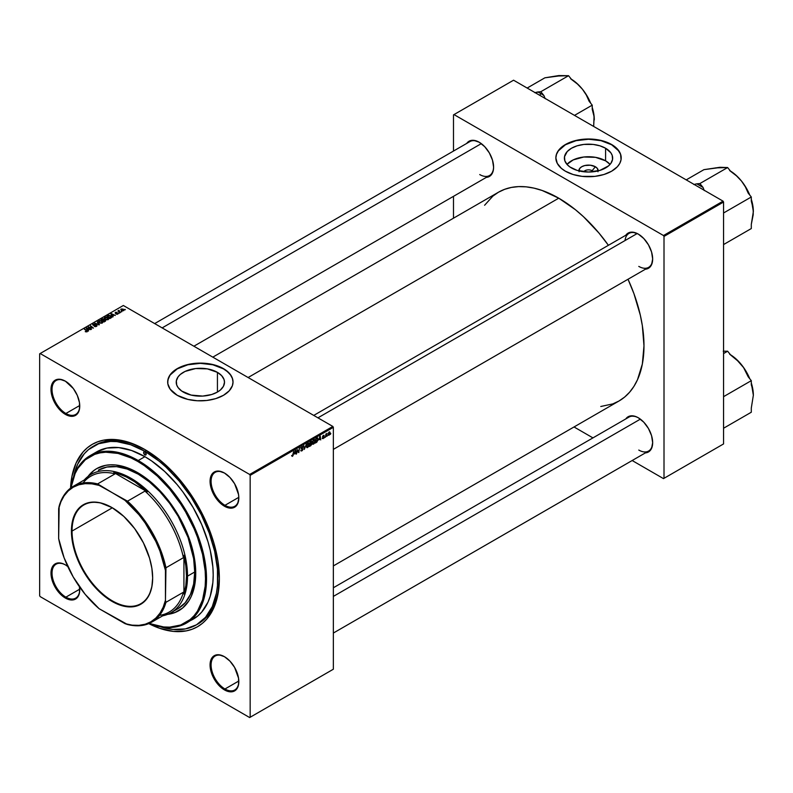 <?xml version="1.0" encoding="UTF-8"?>
<svg xmlns="http://www.w3.org/2000/svg" width="793" height="793" viewBox="0 0 793 793"><rect width="100%" height="100%" fill="white"/><g stroke="black" fill="none" stroke-linecap="round" stroke-linejoin="round"><path stroke-width="1.19" d="M592.123 170.713A5.085 2.934 0 0 0 583.767 171.764A5.085 2.934 180 0 1 592.123 170.713L592.123 171.883L592.123 170.713A5.085 2.934 180 0 1 593.293 171.764A5.085 2.934 0 0 0 592.123 170.713L595.345 166.738L592.123 170.713M578.89 170.882A9.645 5.571 180 0 1 584.669 165.568A9.645 5.571 180 0 1 595.345 166.738L597.436 168.542L597.981 171.764M605.594 160.82A24.137 13.937 0 0 0 566.985 164.389L573.22 159.899L583.817 157.004L595.533 157.341L605.594 160.82L605.594 148.251L605.594 160.82A24.137 13.937 0 0 1 610.075 164.389L605.594 160.82M571.466 167.957A24.137 13.937 180 0 1 564.388 158.104A24.137 13.937 180 0 1 579.296 145.228A24.137 13.937 180 0 1 605.594 148.251L610.828 152.771L612.206 155.388L612.553 159.472L610.828 163.437L608.598 165.846L599.904 170.396L588.525 172.041L577.155 170.396L569.87 166.946L567.243 164.676L564.854 160.82L564.507 156.736L567.243 151.532L571.466 148.251L577.155 145.813L583.817 144.435L593.233 144.435L599.904 145.813L605.594 148.251A24.137 13.937 180 0 1 612.662 158.104A24.137 13.937 180 0 1 597.763 170.981A24.137 13.937 180 0 1 571.466 167.957M621.206 157.985A32.672 18.863 0 0 0 611.631 144.762L611.631 144.524A32.672 18.863 180 0 1 621.206 157.866A32.672 18.863 180 0 1 601.035 175.293A32.672 18.863 180 0 1 565.419 171.209L573.121 174.51L582.151 176.373L594.899 176.373L603.929 174.51L611.631 171.209L617.35 166.758L619.799 163.348L621.048 159.72L620.572 154.189L617.35 148.975L613.792 145.902L609.262 143.285L601.035 140.44L591.727 139.092L585.323 139.092L573.121 141.233L565.419 144.524L561.355 147.389L558.341 150.65L556.478 154.189L555.853 157.866L557.261 163.348L561.355 168.344L565.419 171.209A32.672 18.863 180 0 1 555.853 157.866A32.672 18.863 180 0 1 576.025 140.44A32.672 18.863 180 0 1 611.631 144.524L611.631 144.762A32.672 18.863 0 0 0 576.115 140.648A32.672 18.863 0 0 0 555.853 157.985M183.292 392.069A24.137 13.937 180 0 1 176.224 382.216A24.137 13.937 180 0 1 191.123 369.34A24.137 13.937 180 0 1 217.431 372.363L217.431 392.069L211.741 394.498L202.73 396.084L191.123 395.083L181.706 391.048L178.058 387.549L176.69 384.932L176.343 380.848L178.058 376.883L180.289 374.474L185.047 371.441L195.653 368.547L207.369 368.874L217.431 372.363L221.643 375.644L224.032 379.49L224.498 382.216L223.457 386.26L220.424 389.958L217.431 392.069L217.431 372.363A24.137 13.937 180 0 1 224.498 382.216A24.137 13.937 180 0 1 209.6 395.083A24.137 13.937 180 0 1 183.292 392.069M233.033 382.097A32.672 18.863 0 0 0 223.467 368.874L223.467 368.636A32.672 18.863 180 0 1 233.033 381.978A32.672 18.863 180 0 1 212.861 399.404A32.672 18.863 180 0 1 177.255 395.31L187.852 399.404L197.16 400.752L206.735 400.475L215.765 398.611L223.467 395.31L229.177 390.87L232.408 385.656L233.033 381.978L232.408 378.291L230.545 374.752L225.618 370.004L221.088 367.387L212.861 364.542L200.361 363.105L190.875 363.918L184.957 365.335L179.634 367.387L173.191 371.491L170.168 374.752L167.838 380.125L167.838 383.822L170.168 389.194L177.255 395.31A32.672 18.863 180 0 1 167.68 381.978A32.672 18.863 180 0 1 187.852 364.542A32.672 18.863 180 0 1 223.467 368.636L223.467 368.874A32.672 18.863 0 0 0 187.951 364.76A32.672 18.863 0 0 0 167.69 382.097M224.697 656.842A19.607 11.32 -120 0 0 211.097 665.139A19.607 11.32 -120 0 0 224.954 688.998L224.439 689.89A20.331 11.736 60 0 1 210.066 664.99A20.331 11.736 60 0 1 224.439 656.683L218.937 654.77L216.449 654.869L212.484 657.159L211.156 659.27L210.066 664.99L211.156 671.968L214.279 679.155L218.937 685.449L224.439 689.89L229.94 691.803L232.428 691.704L236.393 689.414L237.722 687.313L238.544 684.666L238.544 678.193L234.609 667.419L229.94 661.124L224.439 656.683A20.331 11.736 60 0 1 238.822 681.583A20.331 11.736 60 0 1 224.439 689.89L224.954 688.998A19.607 11.32 60 0 1 212.147 671.721A19.607 11.32 60 0 1 215.151 656.009A19.607 11.32 60 0 1 224.697 656.842M79.558 586.899A20.331 11.736 60 0 1 79.746 589.754A20.331 11.736 60 0 1 65.373 598.051L65.888 597.159A19.607 11.32 -120 0 0 79.746 589.447A19.607 11.32 60 0 1 75.692 598.13A19.607 11.32 60 0 1 65.888 597.159L79.746 589.159L65.888 597.159A19.607 11.32 60 0 1 53.081 579.881A19.607 11.32 60 0 1 56.085 564.18A19.607 11.32 60 0 1 65.631 565.003A19.607 11.32 -120 0 0 52.021 573.299A19.607 11.32 -120 0 0 65.888 597.159L65.373 598.051A20.331 11.736 60 0 1 51 573.151A20.331 11.736 60 0 1 65.373 564.854L62.568 563.545L57.383 563.04L53.418 565.33L52.09 567.431L51 573.151L52.09 580.139L57.383 590.646L65.373 598.051L70.874 599.964L73.362 599.865L75.543 599.062L78.656 595.474L79.478 592.827L79.478 586.354M65.631 381.324A19.607 11.32 -120 0 0 52.021 389.621A19.607 11.32 -120 0 0 65.888 413.49L65.373 414.372A20.331 11.736 60 0 1 51 389.472A20.331 11.736 60 0 1 65.373 381.175L59.871 379.262L55.213 380.164L53.418 381.651L52.09 383.753L51 389.472L52.09 396.46L57.383 406.968L62.568 412.439L68.178 415.681L73.362 416.186L75.543 415.383L78.656 411.795L79.478 409.158L79.478 402.675L77.327 395.449L73.362 388.58L65.373 381.175A20.331 11.736 60 0 1 79.746 406.075A20.331 11.736 60 0 1 65.373 414.372L65.888 413.49A19.607 11.32 60 0 1 53.081 396.213A19.607 11.32 60 0 1 56.085 380.501A19.607 11.32 60 0 1 65.631 381.324M224.697 473.163A19.607 11.32 -120 0 0 211.097 481.46A19.607 11.32 -120 0 0 224.954 505.319L224.439 506.212A20.331 11.736 60 0 1 210.066 481.311A20.331 11.736 60 0 1 224.439 473.015L218.937 471.101L214.279 472.004L212.484 473.49L211.156 475.592L210.066 481.311L211.156 488.3L216.449 498.807L221.634 504.279L227.244 507.51L232.428 508.026L234.609 507.223L237.722 503.634L238.822 497.915L238.544 494.515L234.609 483.74L229.94 477.455L224.439 473.015A20.331 11.736 60 0 1 238.822 497.915A20.331 11.736 60 0 1 224.439 506.212L224.954 505.319A19.607 11.32 60 0 1 212.147 488.042A19.607 11.32 60 0 1 215.151 472.341A19.607 11.32 60 0 1 224.697 473.163M79.746 405.491L65.888 413.49L79.746 405.491M238.812 680.999L224.954 688.998L238.812 680.999M238.812 497.32L224.954 505.319L238.812 497.32M313.741 415.413L628.998 233.41A19.607 11.32 60 0 1 638.543 234.232A19.607 11.32 -120 0 0 625.033 240.547M638.286 234.084L632.784 232.171L630.296 232.27L628.115 233.073L625.786 235.263A20.331 11.736 60 0 1 638.286 234.084L638.286 234.084A20.331 11.736 60 0 1 652.659 258.984L651.568 251.996L648.446 244.809L643.787 238.524L638.286 234.084M479.22 142.244L473.708 140.331L471.23 140.43L469.05 141.243L466.72 143.424A20.331 11.736 60 0 1 479.22 142.244L479.22 142.244A20.331 11.736 60 0 1 493.593 167.145L492.493 160.166L489.38 152.98L484.721 146.685L479.22 142.244M638.286 417.762L635.48 416.454L630.296 415.948L628.115 416.751L625.786 418.932A20.331 11.736 60 0 1 638.286 417.762L638.286 417.762A20.331 11.736 60 0 1 652.659 442.663L651.568 435.674L648.446 428.488L643.787 422.193L638.286 417.762M93.356 446.231A103.11 59.534 60 0 1 144.911 451.346L146.427 450.464L144.911 451.346L130.686 444.744L117.007 441.642L110.534 441.443L98.649 443.743L88.548 449.581L84.286 453.755L77.545 464.42L73.699 476.335A103.11 59.534 60 0 1 93.356 446.231L94.892 445.349A103.11 59.534 60 0 1 145.684 450.018A103.11 59.534 -120 0 0 94.129 445.805M144.911 449.562L130.379 442.831L116.412 439.659L103.546 440.174L97.678 441.81L92.266 444.348L87.359 447.767L83.007 452.03L76.128 462.924L71.885 476.603L70.557 488.151A105.291 60.793 60 0 1 144.911 449.562L144.911 449.562A105.291 60.793 60 0 1 219.354 578.513L217.926 560.919L213.694 542.343L206.814 523.509L197.556 505.141L186.266 487.933L173.399 472.559L159.433 459.603L144.911 449.562M212.811 357.147L498.48 192.213A120.536 69.596 -120 0 1 558.748 198.181L575.381 209.679L583.489 216.707L598.923 233.003L608.409 245.295A120.536 69.596 -120 0 0 558.748 198.181L248.11 377.527L558.748 198.181L542.125 190.479L534.006 188.139L526.136 186.841L518.572 186.613L511.396 187.435L504.675 189.309L498.48 192.213L492.859 196.129L484.602 205.258M600.777 406.492L612.82 403.895L619.016 400.99A120.536 69.596 -120 0 0 628.016 279.245L633.914 293.608L640.308 315.118L642.34 325.665L643.985 345.807L642.34 364.066L637.493 379.728L633.914 386.399L629.612 392.198L624.636 397.075L619.016 400.99L333.347 565.924M333.347 587.772L628.998 417.078A19.607 11.32 60 0 1 638.543 417.911M154.675 323.584L469.922 141.57A19.607 11.32 60 0 1 479.478 142.393M39.65 353.817L39.65 595.712L39.65 353.817L123.341 305.493L332.832 426.436L249.656 474.462L40.165 353.519L249.656 474.462L250.162 475.354L250.162 717.249L333.347 669.223L333.347 427.328L250.162 475.354L250.162 717.249L249.656 717.546L40.165 596.604L39.65 595.712L40.165 596.604L249.656 717.546L333.347 669.223L249.656 717.546L333.347 669.223L333.347 427.328L332.832 426.436L333.347 427.328L250.162 475.354L249.656 474.462L332.832 426.436L123.341 305.493L39.65 353.817M315.188 440.789L314.306 443.475L312.819 444.179L312.392 442.772L313.096 440.521L314.226 439.54L315.128 440.174L315.188 440.789L313.949 439.659L312.878 440.908L312.383 443.029L313.622 444.11L312.412 443.406L313.622 444.11L315.188 440.789M318.974 439.828L320.253 436.071L320.739 439.937L320.243 439.094L318.974 439.828L320.243 439.094L320.739 439.937L320.253 436.071L318.974 439.828M292.399 456.362L291.695 455.469L292.766 455.46L293.717 451.395L293.033 455.628L292.399 456.362L293.717 451.395L292.419 455.866L291.695 455.469L292.399 456.362L291.665 455.866M303.005 449.016L301.152 447.946L303.005 449.016L302.44 450.424L301.023 451.009L300.765 450.127L301.736 450.474L302.629 449.353L301.241 448.61L301.29 447.421L303.025 446.489L303.194 447.163L302.262 446.905L301.509 447.847L303.005 449.016L301.509 447.916L302.133 446.965L303.194 447.163L302.143 446.479L301.132 448.154L302.629 449.274L301.905 450.384L300.765 450.127L301.875 450.89L300.765 450.246L301.875 450.89L303.005 449.016L302.292 448.263M306.366 444.09L304.314 449.423L303.769 445.597L304.611 448.66L306.366 444.09L304.611 448.66L303.769 445.597L304.314 449.423L306.366 444.09M309.211 444.239L308.477 446.717L306.841 447.629L306.415 446.221L307.119 443.971L308.517 442.95L309.201 443.921L307.971 443.109L306.901 444.358L306.415 446.479L307.644 447.559L306.435 446.856L307.644 447.559L309.211 444.239M330.82 433.533L330.354 434.395L330.82 433.533M311.877 443.773L310.925 443.228L311.877 443.773L311.708 444.566L309.399 446.489L310.004 441.988L311.808 441.394L311.877 443.773L311.421 441.245L310.004 441.988L309.399 446.489L310.836 445.656L311.877 443.773L311.421 443.188M294.372 454.032L295.65 450.275L296.146 454.141L295.65 453.299L294.372 454.032L295.65 453.299L296.146 454.141L295.65 450.275L294.372 454.032M297.276 450.959L296.513 453.933L297.127 449.423L298.555 452.129L299.427 448.095L298.822 452.595L297.395 449.909L297.276 450.959L297.395 449.909L298.822 452.595L299.427 448.095L298.555 452.129L297.127 449.423L296.513 453.933L297.276 450.959M323.128 438.618L322.285 438.489L323.633 437.538L322.612 436.309L323.95 435.248L324.198 435.793L322.939 436.309L323.96 436.963L323.732 438.053L323.128 438.618L324.01 437.23L322.939 436.398L324.198 435.793L323.346 435.367L322.563 436.675L323.633 437.488L323.147 438.232L322.236 438.053L323.128 438.618L322.236 438.113M316.437 442.425L315.376 443.039L315.981 438.539L317.537 437.795L317.983 440.135L316.437 442.425L318.132 438.995L317.339 437.815L315.981 438.539L315.376 443.039L316.437 442.425M330.126 432.71L329.67 432.453L329.482 434.762L328.292 435.268L328.708 432.443L329.63 431.838L330.126 432.71L329.254 431.957L328.074 434.564L328.956 435.248L328.074 434.742L328.956 435.248L330.126 432.71L329.254 431.957M327.36 435.526L326.904 436.388L327.36 435.526M326.022 435.684L325.457 437.221L325.903 433.949L326.181 434.405L327.043 433.345L326.022 435.684L327.043 433.345L326.181 434.405L325.903 433.949L325.457 437.221L326.022 435.684M324.843 436.983L324.387 437.835L324.843 436.983M119.376 313.116L118.563 312.997L119.376 313.116M121.894 311.669L121.091 311.54L121.894 311.669M108.284 319.579L107.769 317.468L104.924 317.259L104.924 318.994L104.924 317.259L104.398 318.191L105.499 319.391L108.284 319.579L108.75 318.479L107.471 317.309L105.608 317.022L104.468 317.686L104.765 318.845L106.47 319.767L107.977 319.718L108.819 318.796M113.151 316.714L112.606 315.892L113.885 315.158L115.362 315.436L110.822 313.909L112.745 316.952L112.606 315.892L113.885 315.158L115.362 315.436L111.278 313.641L110.822 313.909L113.151 316.714M105.459 321.155L105.717 320.194L103.536 318.826L101.028 319.559L104.022 321.988L105.459 321.155L105.37 319.916L102.505 318.776L101.028 319.559L104.022 321.988L105.459 321.155L105.37 319.916M99.412 324.644L97.39 321.661L98.719 324.456L94.793 323.167L98.937 324.922L99.412 324.644L97.39 321.661L98.719 324.456L94.793 323.167L99.412 324.644M85.535 331.801L87.379 331.276L84.742 328.966L86.843 331.315L85.238 331.593L87.061 331.831L86.933 330.74L84.365 329.184L86.477 330.899L86.665 331.573L85.565 331.811M91.512 329.204L88.965 327.162L93.445 328.094L90.461 325.665L92.622 327.935L88.152 326.994L91.136 329.422L88.965 327.162L93.445 328.094L90.461 325.665L92.622 327.935L88.152 326.994L91.512 329.204M88.548 330.919L88.013 330.096L89.292 329.363L90.769 329.64L86.219 328.114L88.142 331.147L88.013 330.096L89.292 329.363L90.769 329.64L86.675 327.846L86.219 328.114L88.548 330.919M96.538 326.359L97.053 325.735L96.528 325.051L93.247 324.823L94.991 323.96L92.652 324.634L93.624 325.398L96.34 325.368L96.032 326.161L94.208 326.3L95.358 326.666L96.538 326.359L96.617 325.1L93.415 324.981L93.524 324.327L95.289 324.119L93.118 324.069L93.068 325.209L96.27 325.328L96.151 326.101L94.208 326.3L96.538 326.359L96.617 325.1M101.92 322.771L100.354 322.84L98.996 321.631L98.996 322.483L99.353 320.957L100.681 320.828L102.257 322.354L101.92 323.197L99.918 323.029L98.996 321.631L99.353 320.957L101.375 321.106L102.277 323.038L101.791 320.917L98.947 320.709L98.947 322.444L98.947 320.709L98.421 321.641L99.522 322.84L102.307 323.029L102.783 321.928L101.167 320.63L99.095 320.63L98.471 321.809L100.136 323.118L102.01 323.167L102.842 322.245M116.016 314.087L117.394 314.266L118.216 313.493L115.639 313.066L116.948 312.363L115.669 312.234L115.263 313.285L117.711 313.493L115.966 314.068L117.79 314.087L117.919 313.146L115.828 313.136L115.609 312.601L116.948 312.363L115.302 312.402L115.263 313.285L117.572 313.374L116.016 314.087M111.545 317.537L110.623 315.723L108.403 315.356L107.005 316.11L109.989 318.538L111.664 317.369L111.169 316.11L108.998 315.257L107.005 316.11L109.989 318.538L111.724 317.101M123.629 310.717L123.173 309.111L121.21 308.992L121.21 310.291L121.21 308.992L121.696 310.628L123.629 310.717L124.015 310.073L123.173 309.111L120.962 309.171L122.122 310.826L124.015 310.142M120.457 312.492L119.079 311.272L119.099 310.321L118.732 311.104L117.909 310.955L120.08 312.72L119.099 310.321L118.732 311.104L117.909 310.955L120.457 312.492M125.353 309.666L124.541 309.548L125.353 309.666M453.487 114.886L453.487 151.057L453.487 114.886L513.567 80.202L723.057 201.144L663.493 235.531L454.002 114.588L663.493 235.531L664.009 236.423L664.009 478.318L723.563 443.931L723.563 202.037L664.009 236.423L664.009 478.318L663.493 478.615L632.16 460.525L663.493 478.615L723.563 443.931L663.493 478.615L723.563 443.931L723.563 202.037L723.057 201.144L723.563 202.037L664.009 236.423L663.493 235.531L723.057 201.144L513.567 80.202L453.487 114.886M453.487 196.337L453.487 218.184L453.487 196.337M592.956 437.895L574.023 426.961L592.956 437.895M645.393 452.892L648.446 451.97L650.24 450.483L651.568 448.382L652.659 442.663A20.331 11.736 60 0 1 645.393 452.892M486.327 177.384L489.38 176.452L491.164 174.975L493.315 170.227L493.593 167.145A20.331 11.736 60 0 1 486.327 177.384M645.393 269.214L648.446 268.292L650.24 266.805L651.568 264.703L652.659 258.984A20.331 11.736 60 0 1 645.393 269.214M652.659 258.687A19.607 11.32 60 0 1 648.595 267.37A19.607 11.32 60 0 1 638.791 266.398A19.607 11.32 -120 0 0 652.659 258.687M493.593 166.847A19.607 11.32 60 0 1 489.529 175.531A19.607 11.32 60 0 1 479.725 174.559A19.607 11.32 -120 0 0 493.593 166.847M652.659 442.355A19.607 11.32 60 0 1 648.595 451.039A19.607 11.32 60 0 1 638.791 450.067A19.607 11.32 -120 0 0 652.659 442.355M68.178 566.787L65.373 564.854A20.331 11.736 60 0 1 67.742 566.45M148.767 623.615L159.433 628.234L173.399 631.406L186.266 630.891L192.134 629.255L197.556 626.718L202.463 623.298L206.814 619.036L213.694 608.142L217.926 594.463L219.354 578.513A105.291 60.793 60 0 1 148.767 623.615M197.229 624.369A103.11 59.534 -120 0 0 219.354 577.621A103.11 59.534 60 0 1 198.002 623.942L196.466 624.825A103.11 59.534 60 0 1 160.563 626.797L172.805 629.424L185.413 628.918L196.466 624.825L205.526 617.301L212.266 606.635L216.42 593.243L217.47 585.67L217.47 569.176L214.675 551.373L209.203 532.965L201.263 514.657L191.163 497.152L179.277 481.123L166.074 467.186L159.135 461.169L144.911 451.346A103.11 59.534 60 0 1 212.266 542.204A103.11 59.534 60 0 1 196.466 624.825M238.812 497.607A19.607 11.32 60 0 1 234.758 506.291A19.607 11.32 60 0 1 224.954 505.319A19.607 11.32 -120 0 0 238.812 497.607M238.812 681.286A19.607 11.32 60 0 1 234.758 689.969A19.607 11.32 60 0 1 224.954 688.998A19.607 11.32 -120 0 0 238.812 681.286M79.746 405.778A19.607 11.32 60 0 1 75.692 414.461A19.607 11.32 60 0 1 65.888 413.49A19.607 11.32 -120 0 0 79.746 405.778M233.033 382.216L232.408 378.529L230.545 374.99L227.532 371.729L223.467 368.874L212.861 364.78L200.361 363.343L187.852 364.78L177.255 368.874L170.168 374.99L168.314 378.529L167.68 382.216M621.206 158.104L620.572 154.427L618.718 150.888L611.631 144.762L601.035 140.678L588.525 139.241L576.025 140.678L565.419 144.762L558.341 150.888L556.478 154.427L555.853 158.104M579.068 171.764L579.624 168.542L581.705 166.738L584.837 165.529L590.408 165.212L595.345 166.738A9.645 5.571 180 0 1 598.17 170.882M88.548 327.321L88.548 326.766L88.548 327.321M90.461 326.201L90.461 325.665L90.461 326.201M89.708 328.262L89.708 327.717L89.708 328.262M86.675 328.837L86.675 327.846L86.675 328.837M88.013 330.939L88.013 330.096L88.013 330.939M87.795 329.739L86.794 328.233L86.794 329.016L86.794 328.233L88.816 329.145L87.795 330.602L86.794 328.233L88.816 329.145L87.795 329.739M86.477 330.899L86.665 331.573M84.742 329.491L84.742 328.966L84.742 329.491M86.933 331.9L86.933 330.74L86.933 331.9M87.061 331.831L86.933 330.74M96.27 325.328L96.151 326.101M93.118 324.069L93.068 325.209M93.415 324.981L93.524 324.327M97.39 322.503L97.39 321.661L97.39 322.503M98.947 320.709L98.421 321.641M102.505 319.192L103.754 319.599L103.298 320.521L101.762 319.629L101.762 320.154L103.457 319.183L102.693 320.907L101.762 319.629L102.515 319.192M103.814 320.213L103.814 318.964L103.814 320.213L104.993 320.124L104.745 321.561L103.04 320.669L103.04 321.195L104.993 320.124L104.052 321.968L103.04 320.669L103.833 320.203M104.2 319.757L103.814 318.964M103.457 319.183L103.754 320.253M117.572 313.374L117.483 313.889M115.302 312.402L115.302 313.304M117.919 314.008L117.919 313.146L117.919 314.008M117.79 314.087L117.919 313.146M111.278 314.633L111.278 313.641L111.278 314.633M112.606 316.734L112.606 315.892L112.606 316.734M112.398 315.535L111.387 314.038L111.387 314.811L111.387 314.038L113.419 314.94L112.398 316.397L111.387 314.038L113.419 314.94L112.398 315.535M110.019 318.033L107.729 316.179L107.729 316.704L108.81 315.624L110.227 315.921L110.019 318.518L107.729 316.179L109.077 315.584L110.574 316.149L111.129 317.2L110.019 318.033M111.159 317.864L111.159 317.022L110.505 317.755M104.924 317.259L104.398 318.191M105.885 319.183L104.973 318.181L104.973 319.034L105.33 317.507L107.352 317.656L107.898 319.321L105.885 319.579L104.973 318.181L105.816 317.349L108.245 318.677L107.531 319.46L105.885 319.183M108.254 319.599L108.254 318.776L107.898 319.321M121.21 308.992L120.794 309.557M122.023 310.39L121.517 309.191L122.796 309.329L123.302 310.529L122.023 310.787L121.309 309.666L121.745 309.101L123.51 310.142L122.023 310.39M121.468 311.837L121.468 311.322L121.468 311.837M118.286 311.262L118.286 310.737L118.286 311.262M118.732 311.619L118.732 311.104L118.732 311.619M118.752 310.41L118.732 311.104M118.95 311.798L119.089 310.697M119.604 312.323L119.604 311.788L119.604 312.323M118.95 313.294L118.95 312.769L118.95 313.294M124.927 309.845L124.927 309.32L124.927 309.845M98.996 321.631L99.353 320.957M104.993 320.124L105.092 320.858M104.973 318.181L105.33 317.507M121.289 310.36L121.517 309.191M311.917 441.889L311.421 441.245M310.955 441.929L310.122 443.703L309.994 442.107L311.55 442.127L310.122 443.703L311.391 442.742L311.51 441.899L310.955 441.929L311.55 442.127M310.846 443.773L310.053 444.229L309.845 445.745L309.726 444.04L311.5 443.971L309.845 445.745L311.292 444.685L311.461 443.723L310.846 443.773L311.5 443.971M306.871 447.649L307.644 447.559M308.774 443.029L307.971 443.109M306.782 446.281L306.911 444.338L307.962 443.604L308.834 444.417L307.674 447.054L306.425 446.072L307.674 447.054L306.802 445.854L307.843 443.674L308.834 444.417L307.962 443.604M300.765 450.146L301.875 450.89M301.905 450.384L301.231 450.414M302.004 448.858L302.529 448.967M300.448 447.758L302.5 448.937L301.132 448.154L301.558 448.818M303.194 447.074L302.153 446.469M302.074 446.518L303.194 447.163L302.074 446.518M302.133 446.965L302.817 447.331M294.58 453.427L295.125 450.751L295.591 452.843L294.302 453.269L295.591 452.843L295.373 450.89L294.58 453.427M297.464 450.156L298.009 450.474L297.464 450.156M297.762 451.078L298.356 451.425L297.762 451.078M298.049 451.832L298.555 452.129L298.049 451.832M298.208 452.238L298.822 452.595L298.208 452.238M323.147 438.232L322.612 437.786M324.198 435.793L323.346 435.367M323.326 435.754L323.822 436.061M319.173 439.233L319.728 436.546L320.194 438.638L318.905 439.074L320.194 438.638L319.976 436.695L319.173 439.233M317.299 438.331L316.288 438.846L315.495 442.107L317.012 441.998L317.745 439.51L315.822 442.296L315.961 438.658L317.299 438.331L316.823 438.053L317.755 439.193M312.848 444.199L313.622 444.11M314.742 439.58L313.949 439.659M312.759 442.831L313.562 439.946L314.811 440.967L313.651 443.604L312.402 442.623L312.977 443.574L313.651 443.604L312.759 442.831L313.324 440.779L313.929 440.155L314.811 440.967L313.929 440.155M328.669 434.911L329.234 432.344L329.749 432.928L328.956 434.871L328.094 434.098L328.956 435.248M329.234 432.344L329.749 432.928L329.036 432.512L328.441 434.296M307.674 447.054L308.834 444.417M313.651 443.604L314.811 440.967M328.956 434.871L329.749 432.928M144.911 454.895A1.814 1.051 60 0 1 143.721 453.299A1.814 1.051 60 0 1 143.999 451.841A1.814 1.051 60 0 1 144.911 451.931L146.19 454.161L144.911 454.895L143.622 452.674L143.999 451.841L144.911 451.931A1.814 1.051 60 0 1 146.09 453.537A1.814 1.051 60 0 1 145.813 454.994L144.911 454.895L146.19 454.161L145.813 454.994A1.814 1.051 60 0 1 144.911 454.895M96.954 468.475A82.056 47.372 -120 0 0 88.647 475.969L93.386 470.992M87.973 476.484A82.056 47.372 60 0 1 96.696 468.623A82.056 47.372 60 0 1 137.714 472.687L143.404 476.296L154.566 485.296L165.073 496.388L174.529 509.146L185.958 530.309L193.244 552.285L194.622 559.462L195.742 573.18L194.622 585.601L191.321 596.267L188.893 600.807L182.568 608.072L174.529 612.721L167.581 614.367A82.056 47.372 60 0 0 178.742 610.739A82.056 47.372 60 0 0 191.321 544.989A82.056 47.372 60 0 0 137.714 472.687L126.404 467.434L115.52 464.966L110.366 464.807L105.489 465.362L96.696 468.623L92.87 471.29L87.973 476.484M138.23 460.535L137.714 461.417A95.854 55.341 60 0 1 205.248 572.031A95.854 55.341 60 0 1 149.183 623.437L163.655 626.956L169.672 627.144L180.715 625.003L190.112 619.581L194.077 615.695L197.497 611.086L202.572 599.845L205.169 586.295L205.496 578.811L205.169 570.95L202.572 554.406L197.497 537.297L194.077 528.733L185.641 512.01L180.715 504.011L169.672 489.103L157.391 476.147L144.366 465.63L137.714 461.417L131.073 457.957L118.048 453.427L105.766 452.218L100.067 452.872L94.724 454.359L85.327 459.781L77.942 468.276L75.107 473.58L70.924 487.883A95.854 55.341 60 0 1 137.714 461.417L138.23 460.535A96.577 55.758 60 0 1 201.323 545.634A96.577 55.758 60 0 1 186.524 623.02A96.577 55.758 60 0 1 149.054 623.486A96.577 55.758 -120 0 0 206.309 572.417A96.577 55.758 -120 0 0 138.23 460.535L144.911 456.679L138.23 460.535A96.577 55.758 -120 0 0 70.805 487.963A96.577 55.758 60 0 1 89.946 455.747A96.577 55.758 60 0 1 138.23 460.535M189.745 620.899A96.577 55.758 -120 0 0 193.195 619.164A96.577 55.758 -120 0 0 207.994 541.778A96.577 55.758 -120 0 0 144.911 456.679L151.602 460.921L164.726 471.518L177.097 484.573L182.846 491.868L193.195 507.649L201.69 524.5L207.994 541.778L210.254 550.372L212.871 567.035L213.198 574.955L212.871 582.498L210.254 596.148L207.994 602.135L201.69 612.127L197.695 616.032L186.524 623.02M178.167 608.558L185.195 602.73L190.409 594.472L193.631 584.094L194.711 571.991L187.525 576.144L194.711 571.991L193.631 558.639L188.04 537.396L178.167 516.322L169.613 503.277L159.849 491.61L149.253 481.787L138.23 474.164L127.217 469.059L116.621 466.651L106.857 467.047L98.292 470.209A79.875 46.113 60 0 1 138.23 474.164A79.875 46.113 60 0 1 190.409 544.553A79.875 46.113 60 0 1 178.167 608.558L170.981 612.711A79.875 46.113 60 0 1 162.674 615.824A79.875 46.113 -120 0 0 187.525 576.144L186.494 576.144A79.151 45.697 60 0 1 183.926 594.007L183.421 592.222A78.418 45.28 60 0 1 159.512 615.378M96.617 451.891L106.966 448.065L118.772 447.589L131.588 450.503L144.911 456.679A96.577 55.758 -120 0 0 96.617 451.891L89.946 455.747M179 610.59A82.056 47.372 -120 0 1 168.364 614.04L175.045 612.424M720.619 167.432L703.946 169.652L686.223 179.882L703.946 169.652L719.935 167.293L727.627 167.541L699.892 183.55L696.779 183.827L703.014 187.416L704.273 190.558L703.014 187.416L699.892 183.55L727.627 167.541L730.74 171.407L736.509 175.858L741.514 181.082A33.484 19.329 -120 0 0 730.432 171.03M715.266 167.908L727.627 167.541L730.74 171.407L736.509 175.858L741.514 181.082L745.4 186.91L748.186 193.115L751.298 196.991L723.563 212.99L751.298 196.991L751.298 201.144L753.211 208.688L753.211 214.665L751.298 224.399L751.298 228.553L723.573 244.561L751.298 228.553L751.298 224.399L753.35 211.582L751.298 199.261A33.484 19.329 -120 0 1 753.35 211.582L753.35 211.751M696.779 183.827L693.806 184.511L696.779 183.827A36.389 21.005 -120 0 1 703.014 187.416L699.892 183.55L696.779 183.827M723.573 240.408L723.563 240.418A36.389 21.005 -120 0 0 723.573 240.408L723.573 244.561L723.573 240.408M723.563 217.163L723.573 213L723.573 217.143A36.389 21.005 -120 0 0 723.563 217.133L723.563 217.163M753.35 211.662A33.484 19.329 -120 0 0 753.35 211.582L752.805 205.992L751.298 201.144L751.298 196.991L748.186 193.115L745.4 186.91L741.514 181.082A33.484 19.329 -120 0 1 749.791 195.118L746.411 188.248L741.514 181.082L735.805 175.045L729.679 170.584M637.166 233.548L317.943 417.842L637.166 233.548M640.377 419.14L333.347 596.405L640.377 419.14M729.679 354.253L735.805 358.723L743.606 367.615L741.514 364.75A33.484 19.329 -120 0 1 749.791 378.796L744.092 368.23L739.126 362.034L730.74 355.086L727.627 351.21L723.246 351.19L727.627 351.21L723.563 353.559L727.627 351.21L730.74 355.086L736.509 359.536L741.514 364.75A33.484 19.329 -120 0 0 730.432 354.709M753.35 395.34A33.484 19.329 -120 0 0 753.35 395.261L752.805 389.67L751.298 384.813L751.298 380.66L748.186 376.794L743.606 367.615L748.186 376.794L751.298 380.66L723.563 396.669L751.298 380.66L751.298 384.813L752.805 389.67L753.35 395.261L751.298 408.078L751.298 412.231L723.573 428.24L751.298 412.231L751.298 408.078L753.35 395.261L751.298 382.94A33.484 19.329 -120 0 1 753.35 395.261L753.35 395.42M723.573 424.086L723.563 424.096A36.389 21.005 -120 0 0 723.573 424.086L723.573 428.24L723.573 424.086M723.563 400.832L723.563 396.669L723.573 400.822A36.389 21.005 -120 0 0 723.563 400.812L723.573 400.822M162.149 327.896L481.311 143.632L162.149 327.896M561.553 75.593L544.88 77.813L527.157 88.053L544.88 77.813L558.768 75.573L568.551 75.702L540.826 91.71L543.939 95.586A36.389 21.005 -120 0 0 540.826 93.564L539.805 95.348L540.826 93.564A36.389 21.005 60 0 1 543.939 95.586L545.207 98.719L543.939 95.586L540.826 91.71L534.74 92.672L537.713 91.988A36.389 21.005 60 0 1 540.826 93.564A36.389 21.005 -120 0 0 537.713 91.988L540.826 91.71L568.551 75.702L571.674 79.578L577.443 84.028L582.449 89.242L586.334 95.071L589.12 101.276L592.232 105.152L592.232 109.305L594.145 116.849L593.66 126.444L594.076 116.065L592.232 107.422A33.484 19.329 -120 0 1 594.284 119.753L594.284 119.912M574.509 115.382L592.232 105.152L574.509 115.382M556.2 76.069L568.551 75.702L571.674 79.578L577.443 84.028L582.449 89.242A33.484 19.329 -120 0 1 590.726 103.278L587.345 96.419L582.449 89.242L576.739 83.215L570.613 78.745M594.284 119.832A33.484 19.329 -120 0 0 594.284 119.753L593.739 114.152L592.232 109.305L592.232 105.152L589.12 101.276L586.334 95.071L582.449 89.242A33.484 19.329 -120 0 0 571.366 79.191M112.2 507.698A56.997 32.91 -120 0 0 72.044 531.052L71.429 531.052A57.433 33.157 60 0 1 112.051 507.609A57.433 33.157 60 0 1 152.662 577.948L151.879 586.651L149.57 594.116L147.865 597.288L143.444 602.383L137.813 605.634L134.612 606.526L127.594 606.804L119.971 605.079L112.051 601.401L100.255 592.579L92.9 584.808L83.324 571.089L78.279 561.057L74.522 550.788L72.213 540.657L71.628 526.572L74.522 514.895L78.279 508.947L80.648 506.628L86.278 503.377L92.9 502.088L100.255 502.821L112.051 507.609L123.837 516.431L134.612 528.534L143.444 542.878L149.57 558.222L151.879 568.353L152.662 577.948A57.433 33.157 60 0 1 112.051 601.401A57.433 33.157 60 0 1 71.429 531.052L72.044 531.052A56.997 32.91 60 0 1 83.85 504.963A56.997 32.91 60 0 1 112.2 507.698M112.358 507.788L72.044 531.052L112.358 507.788M83.067 482.957A78.418 45.28 60 0 1 115.064 473.837L113.776 472.499A79.151 45.697 60 0 1 147.29 491.848L134.78 481.847L126.285 476.94L117.879 473.58L113.776 472.499L147.29 491.848L144.97 491.105A78.418 45.28 60 0 1 183.421 557.697L183.926 555.308A79.151 45.697 60 0 1 186.494 576.144L185.849 565.984L183.926 555.308L183.926 594.007L185.849 585.561L186.494 576.144L187.525 576.144A79.875 46.113 -120 0 0 147.587 490.728A79.875 46.113 -120 0 0 84.256 479.993A79.875 46.113 60 0 1 91.106 474.363A79.875 46.113 60 0 1 152.662 495.764A79.875 46.113 60 0 1 187.525 576.144A79.875 46.113 60 0 1 170.981 612.711M73.352 486.287L90.808 476.216A78.418 45.28 -120 0 1 115.064 473.837L97.608 483.918L99.125 485.385A77.694 44.854 60 0 0 58.652 508.759L59.158 506.112A78.418 45.28 60 0 1 73.352 486.287A78.418 45.28 60 0 1 97.608 483.918A78.418 45.28 -120 0 0 59.158 506.112L58.652 538.586L64.134 557.885L73.194 576.937L85.158 594.304L99.125 608.707L127.514 624.497A78.418 45.28 -120 0 0 165.955 602.303L165.45 600.251L165.955 567.768L183.421 557.697L183.926 555.308L183.926 594.007L183.421 592.222L165.955 602.303A78.418 45.28 60 0 1 151.77 622.118A78.418 45.28 60 0 1 127.514 624.497L124.967 623.625L132.134 625.152L138.934 625.35L145.228 624.22L150.898 621.791L155.834 618.094L159.958 613.207L163.18 607.22L165.45 600.251L165.45 570.415L159.958 551.115L155.834 541.47L145.228 523.093L138.934 514.707L124.967 500.304L97.608 483.918L115.064 473.837L113.776 472.499L147.29 491.848L144.97 491.105L127.514 501.176L99.125 485.385L91.958 483.859L85.158 483.661L78.864 484.781L73.194 487.219L68.257 490.907L64.134 495.794L60.912 501.781L58.652 508.759L58.652 538.586A77.694 44.854 60 0 0 99.125 608.707L124.967 623.625A77.694 44.854 60 0 0 165.45 600.251L165.955 602.303L183.421 592.222A78.418 45.28 -120 0 1 169.226 612.047L151.77 622.118M183.421 557.697A78.418 45.28 -120 0 0 144.97 491.105L127.514 501.176A78.418 45.28 60 0 1 165.955 567.768L183.421 557.697M152.662 577.77A56.997 32.91 60 0 1 140.857 603.691A56.997 32.91 60 0 1 96.934 588.416A56.997 32.91 60 0 1 72.044 531.052A56.997 32.91 -120 0 0 112.279 600.826A56.997 32.91 -120 0 0 152.662 577.77M165.955 567.768A78.418 45.28 -120 0 0 127.514 501.176L124.967 500.304A77.694 44.854 60 0 1 165.45 570.415L165.955 567.768M650.775 266.111L333.347 449.373M86.843 331.335L86.843 331.93M96.508 325.655L96.508 326.379M93.207 324.704L93.207 325.279M98.986 321.522L98.986 322.473M105.291 320.531L105.291 321.244M117.731 313.592L117.731 314.117M115.441 312.829L115.441 313.364M104.963 318.072L104.963 319.024M311.411 441.79L310.886 441.483M311.371 443.624L310.816 443.297M308.517 443.555L307.862 443.178M307.099 447.103L306.415 446.707M301.31 450.493L300.765 450.176M302.639 446.895L302.034 446.548M323.534 437.25L322.563 436.685M317.497 438.37L316.883 438.014M314.494 440.105L313.84 439.728M313.076 443.654L312.392 443.257M179.258 610.441L178.742 610.739M333.347 633.052L648.595 451.039M193.879 346.224L489.529 175.531"/></g></svg>
